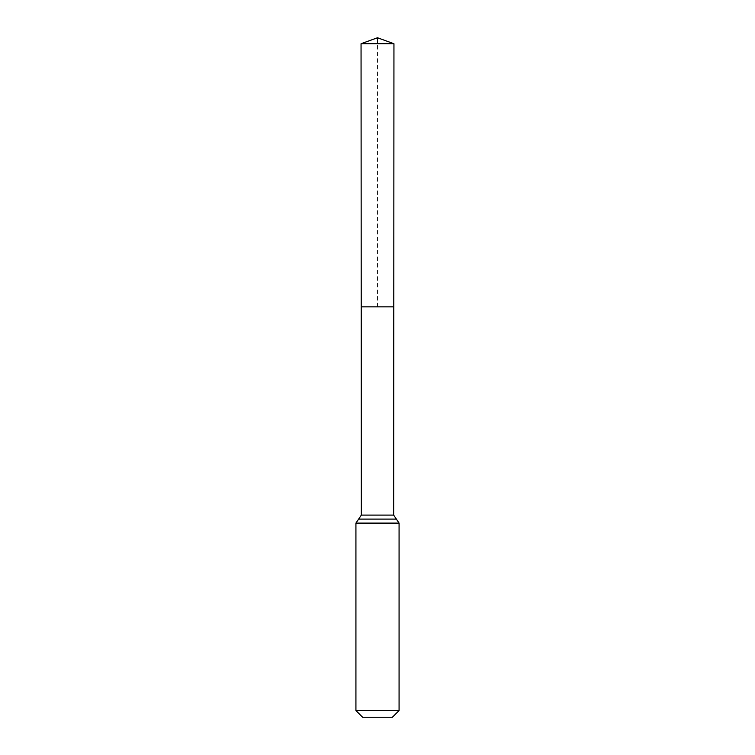 <?xml version="1.0" encoding="UTF-8"?>
<svg xmlns="http://www.w3.org/2000/svg" width="755" height="755" viewBox="0 0 755 755"><rect width="100%" height="100%" fill="white"/><g stroke="black" fill="none" stroke-linecap="round" stroke-linejoin="round"><path stroke-width="0.57" stroke-dasharray="3.77 2.83" d="M393.78 306.851L361.22 306.851L393.78 306.851M392.383 717.25L362.617 717.25M399.074 710.559L355.926 710.559M361.05 43.733L393.95 43.733M377.5 306.851L377.5 43.733M361.343 515.099L393.657 515.099M358.634 519.1L396.366 519.1M355.926 523.111L399.074 523.111"/><path stroke-width="1.13" d="M361.343 515.099L361.22 306.851L393.78 306.851L361.22 306.851L361.05 43.733L393.95 43.733L393.657 515.099L361.343 515.099L358.634 519.1L396.366 519.1L393.657 515.099M396.366 519.1L399.074 523.111L355.926 523.111L358.634 519.1M399.074 710.559L355.926 710.559L362.617 717.25L392.383 717.25L399.074 710.559L399.074 523.111M355.926 710.559L355.926 523.111M361.05 43.733L377.5 37.75L393.95 43.733M377.5 43.733L377.5 37.75L361.05 43.733L361.22 306.851L377.5 306.851"/></g></svg>
